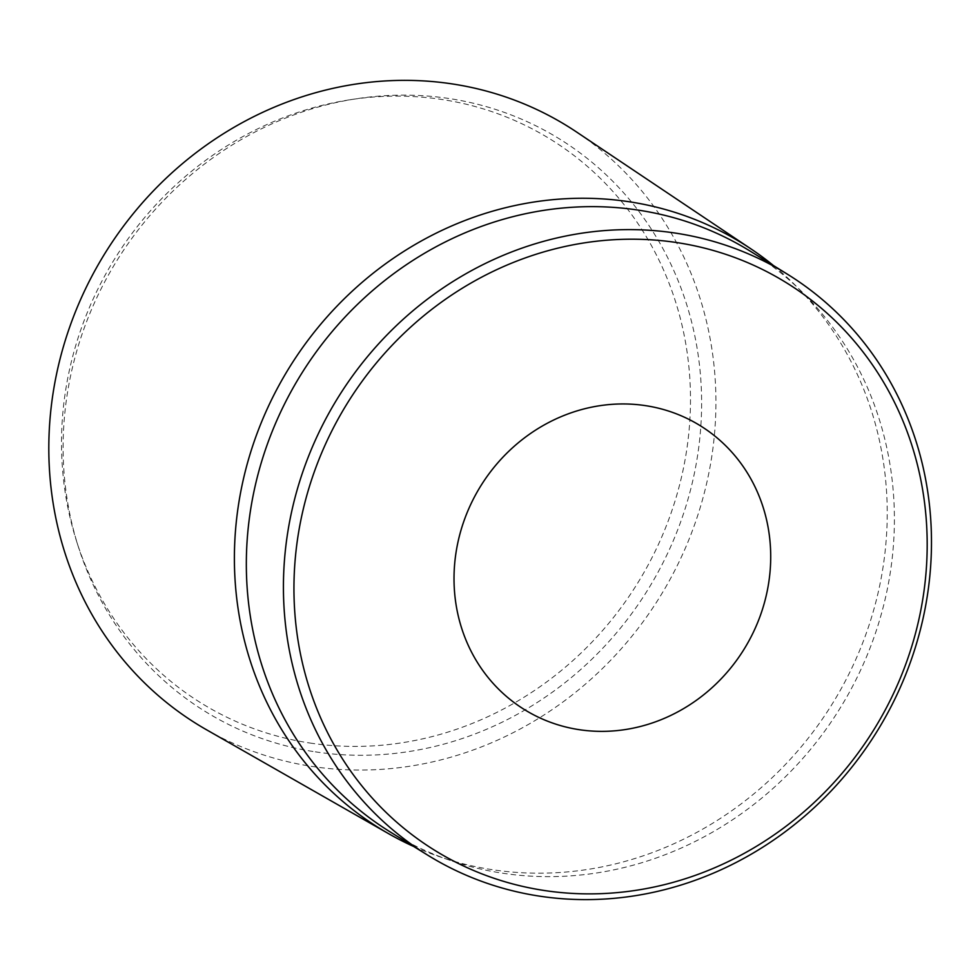 <?xml version="1.0" encoding="UTF-8"?>
<svg xmlns="http://www.w3.org/2000/svg" width="980" height="980" viewBox="0 0 980 980"><rect width="100%" height="100%" fill="white"/><g stroke="black" fill="none" stroke-linecap="round" stroke-linejoin="round"><path stroke-width="0.73" stroke-dasharray="4.9 3.68" d="M315.315 751.844A336.63 312.338 121.8 0 0 694.502 472.764A336.63 312.338 121.8 0 0 449.416 98.576A336.63 312.338 121.8 0 0 355.85 98.845A336.63 312.338 121.8 0 0 78.376 546.889A336.63 312.338 121.8 0 0 315.315 751.844M309.95 743.024A331.608 307.671 121.8 0 0 683.477 468.109A331.608 307.671 121.8 0 0 442.041 99.507A331.608 307.671 121.8 0 0 349.885 99.776A331.608 307.671 121.8 0 0 76.538 541.119A331.608 307.671 121.8 0 0 309.95 743.024M390.481 832.106A341.652 317.005 121.8 0 0 450.286 860.403A341.652 317.005 121.8 0 0 502.324 873.156A341.652 317.005 121.8 0 0 854.021 683.587A341.652 317.005 121.8 0 0 802.24 292.114A341.652 317.005 121.8 0 0 750.264 251.186M413.67 846.475A344.164 319.333 121.8 0 0 439.836 856.826A344.164 319.333 121.8 0 0 492.254 869.677A344.164 319.333 121.8 0 0 846.548 678.711A344.164 319.333 121.8 0 0 794.388 284.359A344.164 319.333 121.8 0 0 773.453 265.543M206.523 729.769A351.71 326.328 121.8 0 0 312.314 766.47A351.71 326.328 121.8 0 0 687.372 543.373A351.71 326.328 121.8 0 0 576.693 132.092M802.24 292.114L794.388 284.359M450.286 860.403L439.836 856.826M76.538 541.119L78.376 546.889M349.885 99.776L355.85 98.845"/><path stroke-width="1.47" d="M579.107 729.659A166.955 154.913 121.8 0 0 767.181 591.246A166.955 154.913 121.8 0 0 645.624 405.659A166.955 154.913 121.8 0 0 457.55 544.072A166.955 154.913 121.8 0 0 579.107 729.659M544.072 890.465A333.837 309.754 121.8 0 0 920.122 613.701A333.837 309.754 121.8 0 0 677.058 242.611A333.837 309.754 121.8 0 0 301.007 519.388A333.837 309.754 121.8 0 0 544.072 890.465M539.404 896.124A341.652 317.005 121.8 0 0 905.888 674.142A341.652 317.005 121.8 0 0 787.344 274.155A341.652 317.005 121.8 0 0 675.502 233.105A341.652 317.005 121.8 0 0 309.019 455.088A341.652 317.005 121.8 0 0 427.562 855.075A341.652 317.005 121.8 0 0 539.404 896.124M787.344 274.155L750.264 251.186A341.652 317.005 121.8 0 0 638.421 210.137A341.652 317.005 121.8 0 0 271.925 432.119A341.652 317.005 121.8 0 0 390.481 832.106L427.562 855.075M773.453 265.543A344.164 319.333 121.8 0 0 750.962 248.896A344.164 319.333 121.8 0 0 629.356 201.782A344.164 319.333 121.8 0 0 258.095 430.722A344.164 319.333 121.8 0 0 388.741 833.76A344.164 319.333 121.8 0 0 413.67 846.475M750.962 248.896L576.693 132.092A351.71 326.328 121.8 0 0 452.417 83.949A351.71 326.328 121.8 0 0 73.035 317.912A351.71 326.328 121.8 0 0 206.523 729.769L388.741 833.76"/></g></svg>
